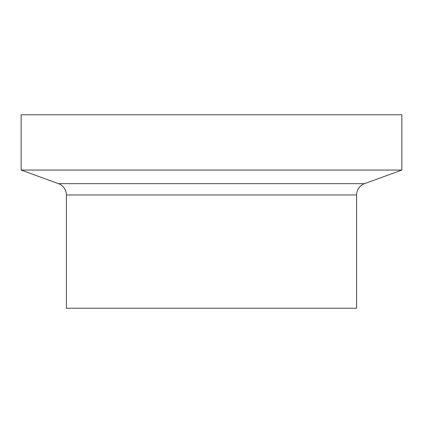 <?xml version="1.0" encoding="UTF-8"?>
<svg xmlns="http://www.w3.org/2000/svg" width="423" height="423" viewBox="0 0 423 423"><rect width="100%" height="100%" fill="white"/><g stroke="black" fill="none" stroke-linecap="round" stroke-linejoin="round"><path stroke-width="0.63" d="M364.526 183.651L401.85 170.062L21.15 170.062L58.474 183.651A12.034 12.034 0 0 1 66.395 194.961L66.395 308.235L356.605 308.235L356.605 194.961A12.034 12.034 0 0 1 364.526 183.651L58.474 183.651M401.85 170.062L401.85 114.765L21.15 114.765L21.15 170.062M356.605 194.961L66.395 194.961"/></g></svg>
